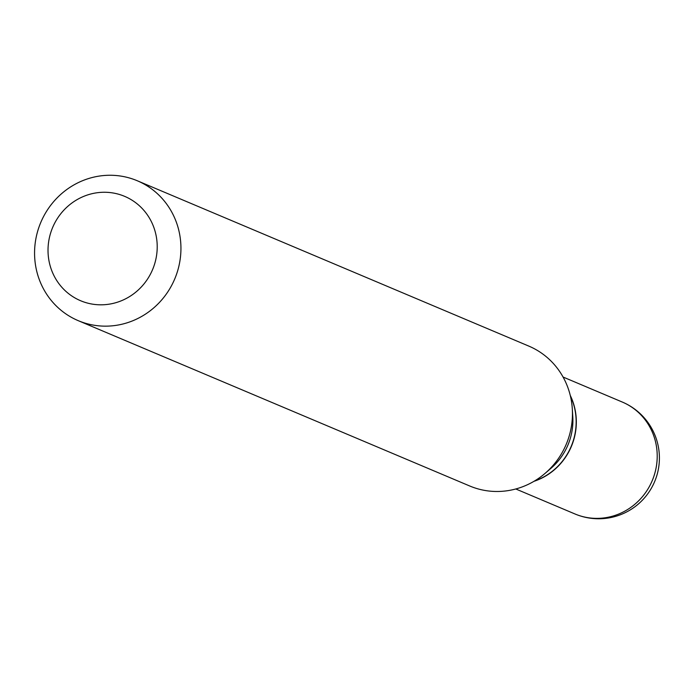 <?xml version="1.0" encoding="UTF-8"?>
<svg xmlns="http://www.w3.org/2000/svg" width="694" height="694" viewBox="0 0 694 694"><rect width="100%" height="100%" fill="white"/><g stroke="black" fill="none" stroke-linecap="round" stroke-linejoin="round"><path stroke-width="1.04" d="M533.964 481.324A60.751 58.166 -67.1 0 0 570.251 395.398M534.467 481.02A60.751 58.166 -67.1 0 0 576.046 418.222A60.751 58.166 -67.1 0 0 570.39 395.97M78.214 320.654A75.924 72.688 -67.1 0 0 180.804 243.75A75.924 72.688 -67.1 0 0 137.291 180.761A75.924 72.688 -67.1 0 0 34.7 257.656A75.924 72.688 -67.1 0 0 78.214 320.654L469.725 485.991A75.924 72.688 -67.1 0 0 545.085 473.369L551.001 468.285A60.751 58.166 -67.1 0 0 572.793 416.851A60.751 58.166 -67.1 0 0 572.784 416.704A60.751 58.166 -67.1 0 0 572.776 416.556M48.12 253.726A56.639 54.219 -67.1 0 0 105.948 304.579A56.639 54.219 -67.1 0 0 157.113 243.351A56.639 54.219 -67.1 0 0 99.285 192.498A56.639 54.219 -67.1 0 0 48.12 253.726M545.085 473.369A75.924 72.688 -67.1 0 0 572.316 409.087A75.924 72.688 -67.1 0 0 572.307 408.905A75.924 72.688 -67.1 0 0 528.802 346.098L137.291 180.761M622.284 402.043A60.751 60.751 0 0 1 659.3 454.414A60.751 60.751 0 0 1 575.014 513.985A60.751 58.166 -67.1 0 0 602.227 518.123A60.751 58.166 -67.1 0 0 657.105 452.453A60.751 58.166 -67.1 0 0 622.284 402.043L563.068 377.033M575.014 513.985L515.789 488.975M572.784 416.704L572.307 408.905"/></g></svg>
